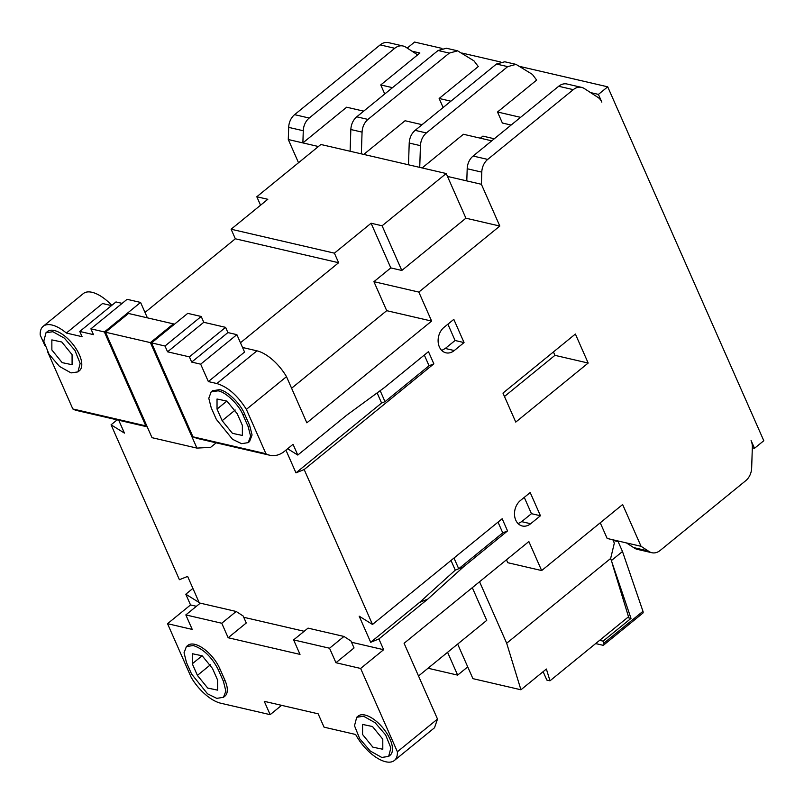 <?xml version="1.0" encoding="UTF-8"?>
<svg xmlns="http://www.w3.org/2000/svg" width="804" height="804" viewBox="0 0 804 804"><rect width="100%" height="100%" fill="white"/><g stroke="black" fill="none" stroke-linecap="round" stroke-linejoin="round"><path stroke-width="1.21" d="M186.448 662.436L184.046 652.737L186.427 646.547L193.312 645.532C203.533 648.999 211.874 657.089 218.336 669.822L219.804 668.626L224.919 680.224A25.266 11.668 50.8 0 1 224.949 696.113L223.482 697.309L216.758 698.364L207.532 693.812L191.573 674.033L186.448 662.436M186.427 646.547L187.895 645.351A25.266 11.668 50.8 0 1 194.779 644.336A25.266 11.668 50.8 0 1 219.804 668.626M363.599 716.253L375.116 722.706L385.639 734.936L390.865 747.961L388.644 756.423L381.769 757.438L370.242 750.986L359.72 738.755L354.504 725.731L356.715 717.269L363.599 716.253M356.715 717.258L358.182 716.062A25.266 11.668 50.8 0 1 365.066 715.057A25.266 11.668 50.8 0 1 387.106 733.74A25.266 11.668 50.8 0 1 390.111 755.227L388.644 756.433M52.883 331.72L64.4 338.172L74.923 350.403L80.149 363.428L77.938 371.9L71.053 372.905L59.536 366.453L49.014 354.222L43.788 341.208L46.009 332.735L52.883 331.72M46.009 332.725L47.476 331.529A25.266 11.668 50.8 0 1 54.35 330.524A25.266 11.668 50.8 0 1 76.4 349.207A25.266 11.668 50.8 0 1 79.405 370.704L77.938 371.9M51.868 349.971L51.848 339.901L61.777 341.991L72.079 354.654L72.089 364.725L62.159 362.634L51.868 349.971M454.27 350.554A14.231 10.844 -77 0 1 445.939 352.815A14.231 10.844 -77 0 1 439.366 346.926A14.231 10.844 -77 0 1 444.029 327.339L453.818 319.369L464.049 342.574L454.27 350.554L445.285 348.464L455.074 340.494L447.888 324.203M441.748 350.454L445.285 348.464M530.65 523.736A14.231 10.844 -77 0 1 522.319 525.997A14.231 10.844 -77 0 1 515.746 520.108A14.231 10.844 -77 0 1 520.409 500.52L530.198 492.55L540.439 515.756L530.65 523.736L521.665 521.645L531.454 513.676L524.268 497.385M518.128 523.635L521.665 521.645M362.574 734.504L362.564 724.434L372.493 726.525L382.784 739.188L382.804 749.258L372.875 747.167L362.574 734.504M218.055 390.834L211.171 391.839L208.789 398.281L211.201 407.739L216.316 419.336L232.557 439.316L241.612 443.687L248.225 442.622L250.607 436.18L248.195 426.723L243.079 415.125C239.12 404.894 225.733 391.91 218.055 390.834M212.457 390.804L219.522 389.638C227.2 390.714 240.587 403.698 244.547 413.929L249.672 425.527L252.074 434.984L249.521 441.557M450.883 101.193L439.135 98.47L478.279 66.551L473.988 60.873L457.637 50.843L449.305 53.104L367.971 119.414C364.353 122.58 362.383 126.821 362.061 132.127L361.348 153.855M520.57 117.344L497.515 111.997L536.66 80.088L532.379 74.4L516.017 64.37L507.686 66.642L426.351 132.951C422.733 136.107 420.763 140.348 420.442 145.655L419.728 167.393M612.849 539.775L614.326 543.112L610.658 558.468L630.999 618.397L603.101 641.13L603.824 643.22A3.558 1.648 50.8 0 1 603.663 645.059A3.558 1.648 50.8 0 1 602.698 645.21L595.653 643.572M543.132 671.682L546.841 680.073L549.986 680.807L546.378 669.029L520.932 689.782L506.681 643.24L479.566 581.744M491.757 140.831L463.436 134.268L422.13 167.946M363.75 154.418L405.055 120.741L422.07 124.68M363.689 111.153L346.675 107.203L302.877 142.911L303.279 130.75A14.231 10.844 -77 0 1 309.198 118.047L394.764 48.28A14.231 10.844 -77 0 1 403.095 46.019A14.231 10.844 -77 0 1 405.799 47.175L417.638 54.863L419.899 53.024L411.98 51.185M612.226 563.574L628.517 616.779L549.986 680.807M227.904 332.575L225.602 327.349L189.392 356.865L191.694 362.091L227.904 332.575L236.878 334.655L200.678 364.172L191.694 362.091M201.211 316.485L203.774 322.293L167.564 351.81L165.001 346.011L201.211 316.485L187.744 313.369L151.534 342.886L192.95 436.803L196.92 438.351M457.667 644.084L472.913 678.646L520.932 689.782M610.658 558.468L506.681 643.24M350.112 151.252L350.835 129.524C351.147 124.218 353.127 119.977 356.745 116.811L438.079 50.501L446.411 48.24L457.637 50.843M408.502 164.79L409.216 143.052C409.527 137.745 411.507 133.514 415.125 130.348L496.46 64.039L504.791 61.777L516.017 64.37M504.47 396.493L554.941 355.348L553.433 351.931M520.309 66.561L607.713 86.822L598.417 94.4L601.834 102.148A14.231 10.844 103 0 0 597.965 97.415L584.307 88.54A14.231 10.844 103 0 0 581.604 87.385A14.231 10.844 103 0 0 573.272 89.656L487.706 159.413L473.114 156.036A14.231 10.844 -77 0 0 467.194 168.75L466.792 180.9L447.486 176.428L465.908 218.196L401.809 270.456L382.101 225.783L446.2 173.523L447.486 176.428M487.706 159.413A14.231 10.844 103 0 0 481.787 172.126L481.385 184.287L466.792 180.9M203.774 322.293L225.602 327.349M189.392 356.865L167.564 351.81M506.47 559.805L507.756 562.71L541.655 570.559L622.638 504.54L641.059 546.308L607.161 538.459L600.246 522.791M641.059 546.308L648.225 550.971L633.632 547.584L626.467 542.931M633.632 547.584L634.547 548.177A14.231 10.844 103 0 0 637.24 549.333L651.843 552.72A14.231 10.844 103 0 1 649.14 551.564L648.225 550.971M446.2 173.523L320.907 144.489L256.808 196.749L260.546 205.221M240.456 342.765L338.625 262.727L235.341 238.788L231.11 229.22L334.404 253.159L371.096 223.231L382.101 225.783M371.096 223.231L390.804 267.913L373.92 281.671L386.714 310.676L291.601 388.231M401.809 270.456L390.804 267.913M338.625 262.727L334.404 253.159M231.11 229.22L267.812 199.291L256.808 196.749M236.878 334.655L244.557 352.062L208.347 381.578L200.678 364.172M222.155 420.693L217.04 409.085L217.02 399.015L226.949 401.106L237.24 413.769L242.366 425.376L242.376 435.446L232.446 433.356L222.155 420.693L235.23 410.03M111.495 305.59L102.56 303.52L66.35 333.037L82.068 336.685L79.767 331.459L93.465 334.635L90.902 328.836L127.112 299.309L140.589 302.435L147.383 317.841M122.138 303.369L115.977 301.942L79.767 331.459M451.014 560.458L455.285 570.136L458.712 568.76L453.979 558.036M502.751 532.861L507.545 530.931L463.506 566.83L458.712 568.76L502.751 532.861L498.018 522.128M377.126 392.915L381.598 403.045L385.015 401.668L429.055 365.77L424.321 355.046M385.015 401.668L380.171 390.684M165.001 346.011L151.534 342.886M150.408 342.625L105.505 332.213L152.016 437.688L196.93 448.099L150.408 342.625L173.403 323.871L173.785 324.746M216.175 442.823L210.608 447.356L196.93 448.099M105.505 332.213L128.499 313.47L173.403 323.871M243.19 616.025L246.265 622.989L228.155 637.743L221.763 623.241L236.195 611.472L243.19 616.025M343.971 636.456L350.976 641.009L354.041 647.964L335.941 662.727L329.539 648.225L343.971 636.456L308.043 628.125L293.611 639.894L300.013 654.396L228.155 637.743M236.195 611.472L200.266 603.151L185.835 614.919L192.236 629.421L167.533 623.693L191.211 677.38A32.743 15.115 50.8 0 0 220.748 703.219L270.154 714.666L264.265 701.329L318.153 713.821L324.042 727.158L355.659 734.484A32.029 14.794 -129.2 0 0 394.392 760.473A32.029 14.794 -129.2 0 0 397.387 751.77L437.507 719.057L404.09 643.28L528.861 541.554L541.655 570.559M418.522 675.993L486.721 620.386L472.3 587.674M197.412 675.39L192.287 663.782L192.277 653.712L202.206 655.803L212.497 668.466L217.613 680.073L217.633 690.144L207.703 688.053L197.412 675.39L210.487 664.727M224.919 680.224L223.452 681.42L225.864 691.118L223.482 697.309M223.452 681.42L218.336 669.822M467.727 666.888L457.637 675.109L447.577 652.305M428.029 668.245L457.637 675.109M439.135 98.47L443.125 107.515M497.515 111.997L502.379 123.022L511.113 125.052M515.756 422.09L502.962 393.086L575.383 334.042L588.176 363.046L515.756 422.09M554.941 355.348L588.176 363.046M531.454 513.676L540.439 515.756M455.074 340.494L464.049 342.574M473.114 156.036L558.679 86.269A14.231 10.844 -77 0 1 567.011 84.008L581.604 87.385M481.385 184.287L499.817 226.055L465.908 218.196M499.817 226.055L418.834 292.083L373.92 281.671M418.834 292.083L431.627 321.087L386.714 310.676M242.547 347.489L256.958 350.835L216.839 383.548C227.823 386.915 237.672 395.528 246.376 409.377L265.923 453.717L192.95 436.803M216.839 383.548L208.347 381.578M265.923 453.717A24.934 18.994 103 0 0 269.893 455.265A24.934 18.994 103 0 0 284.485 451.305L293.048 444.321L297.781 455.054L346.715 415.165L384.443 387.558L428.482 351.66L433.848 363.84L304.183 469.556L295.962 472.863L285.933 450.119M429.055 365.77L433.848 363.84M455.285 570.136L419.618 602.377L370.684 642.275L359.167 616.165L372.503 624.467L502.168 518.751L507.545 530.931M419.618 602.377L427.828 599.07L378.905 638.969L370.684 642.275M463.506 566.83L427.828 599.07M394.392 760.473L434.512 727.761L437.507 719.057M651.843 552.72A14.231 10.844 103 0 0 660.174 550.449L745.74 480.691A14.231 10.844 103 0 0 751.66 467.978L752.333 447.426A14.231 10.844 -77 0 0 751.087 440.552L754.504 448.3L763.8 440.723L607.713 86.822M318.424 146.519L288.284 139.524L298.525 162.74M256.958 350.835A32.743 15.115 50.8 0 1 286.495 376.674L246.376 409.377M431.627 321.087L306.847 422.814L286.495 376.674M145.001 312.444L235.341 238.788M147.102 426.532A24.934 18.994 -77 0 1 145.795 425.869L104.379 331.962L90.902 328.836M104.379 331.962L140.589 302.435M118.741 420.241L124.419 433.105L111.083 424.803L179.403 579.704L187.623 576.408L199.131 602.508L185.794 594.216L190.528 604.95L196.397 606.306M381.598 403.045L295.962 472.863M287.631 448.732L297.781 455.054M281.591 705.339L270.154 714.666M329.539 648.225L293.611 639.894M221.763 623.241L185.835 614.919M372.503 624.467L304.183 469.556M351.529 642.255L383.639 649.702L378.905 638.969M383.639 649.702L360.634 668.456L335.941 662.727M397.387 751.77L360.634 668.456M392.503 87.666L380.754 84.943L384.744 93.988M380.754 84.943L417.638 54.863M403.095 46.019L388.503 42.632A14.231 10.844 103 0 0 380.171 44.893L294.596 114.66A14.231 10.844 103 0 0 288.686 127.374L288.284 139.524M111.786 305.359A32.029 14.794 -129.2 0 0 83.325 293.581L43.205 326.293A32.029 14.794 -129.2 0 0 40.2 334.997L44.793 345.398M66.35 333.037A32.029 14.794 -129.2 0 0 43.205 326.293M47.667 351.931L72.822 408.955A24.934 18.994 103 0 0 76.782 410.512L147.232 426.844M145.795 425.869L72.822 408.955M117.133 419.869L111.083 424.803M192.91 588.407L185.794 594.216M243.743 617.281L304.173 631.281M190.528 604.95L167.533 623.693M407.216 48.089L414.603 42.059L441.969 48.401M366.222 109.093L363.609 111.133M424.602 122.62L421.989 124.66M494.289 138.77L482.902 136.127L480.37 138.198M613.14 540.429L618.145 541.645L622.487 551.514L611.321 560.619M627.522 617.593L630.999 618.397M622.487 551.514L642.969 611.301A3.558 1.648 -129.2 0 1 642.818 613.15L603.663 645.059M599.633 640.326L603.101 641.13M461.928 53.034L500.349 61.938M752.323 447.798L754.504 448.3M598.417 94.4L590.488 92.56M350.835 129.524L362.061 132.127M356.745 116.811L367.971 119.414M438.079 50.501L449.305 53.104M507.686 66.642L496.46 64.039M426.351 132.951L415.125 130.348M420.442 145.655L409.216 143.052M467.194 168.75L481.787 172.126M243.079 415.125L244.547 413.929M249.672 425.527L248.195 426.723M649.14 551.564L634.547 548.177M558.679 86.269L573.272 89.656M217.04 409.085L226.879 401.055M192.287 663.782L202.136 655.752M288.686 127.374L303.279 130.75M394.764 48.28L380.171 44.893M309.198 118.047L294.596 114.66M603.824 643.22L642.969 611.301M211.341 391.709L212.638 390.654M248.406 442.471L249.692 441.416M196.92 438.361L269.893 455.265"/></g></svg>
